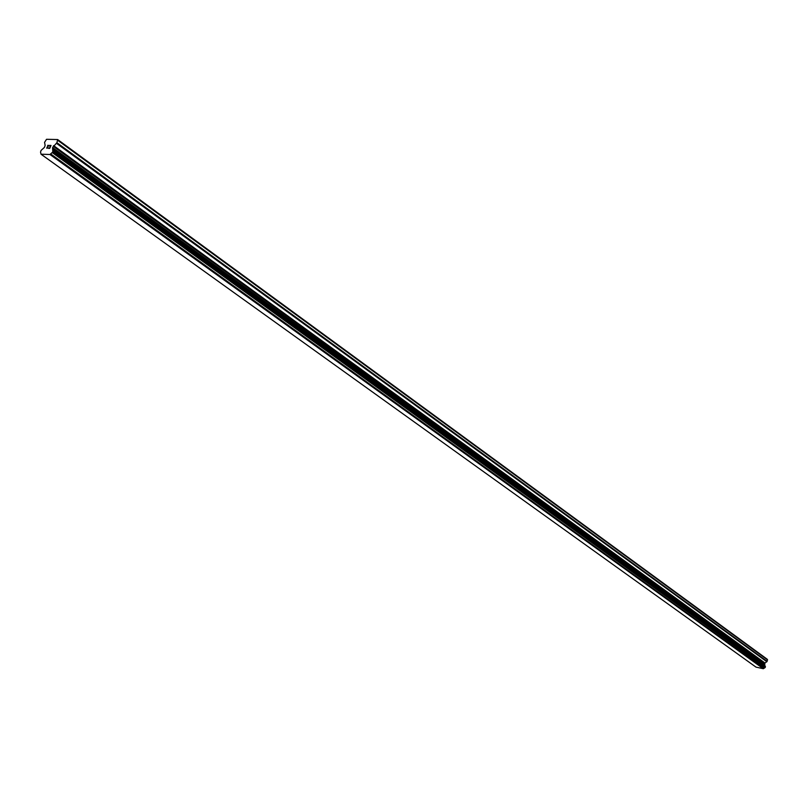 <?xml version="1.0" encoding="UTF-8"?>
<svg xmlns="http://www.w3.org/2000/svg" width="808" height="808" viewBox="0 0 808 808"><rect width="100%" height="100%" fill="white"/><g stroke="black" fill="none" stroke-linecap="round" stroke-linejoin="round"><path stroke-width="1.21" d="M49.672 148.177L50.187 147.006L49.672 148.187L48.591 148.157L49.672 148.177M49.682 146.793L50.278 146.814L49.682 146.803M50.278 146.814L50.793 145.642L50.278 146.814M51.025 145.45L49.793 145.42L51.025 145.45L49.722 148.379L48.5 148.349M47.985 147.581L46.834 148.298M47.026 147.147L47.571 146.612L47.026 147.157M47.571 146.612L48.682 145.591L47.571 146.612M49.076 145.4L47.621 145.359L49.076 145.4L46.935 147.45L47.561 147.995L46.803 147.975M40.562 152.197L41.026 154.207L49.945 154.49L52.793 151.995L52.601 147.581L56.903 142.693L57.661 139.552L46.541 139.289L44.551 142.38L45.137 145.42L44.46 147.359L41.077 150.419L40.521 152.177M764.954 666.156L764.671 663.358L767.135 661.399L767.267 659.288L57.661 139.552M41.026 154.207L755.995 667.115L763.318 668.711L765.115 667.56L765.297 666.398L53.166 150.571M49.945 154.49L763.318 668.711M50.349 154.156L763.6 668.529M50.611 153.874L763.762 668.378M52.702 149.126L764.732 665.327M52.702 148.834L764.681 665.115M57.903 140.42L767.6 659.944M52.187 152.55L764.843 667.681M52.399 152.439L764.994 667.63M52.57 152.288L765.115 667.56M52.793 151.995L765.247 667.378M53.197 151.086L765.428 666.792M53.237 150.783L765.418 666.59M53.197 150.642L765.368 666.479M52.52 148.197L764.429 664.63M52.601 147.581L764.408 664.206M53.197 146.248L764.671 663.358M53.641 145.652L764.944 662.994M56.449 143.289L766.863 661.762M56.903 142.693L767.135 661.399M53.126 150.541L765.297 666.398"/></g></svg>
